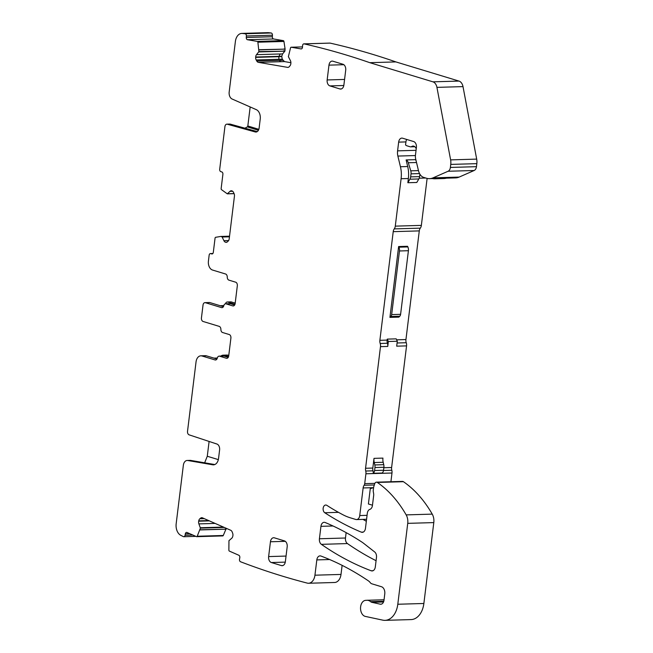<?xml version="1.0" encoding="UTF-8"?>
<svg xmlns="http://www.w3.org/2000/svg" width="653" height="653" viewBox="0 0 653 653"><rect width="100%" height="100%" fill="white"/><g stroke="black" fill="none" stroke-linecap="round" stroke-linejoin="round"><path stroke-width="0.98" d="M204.258 518.637L199.851 518.76L200.651 518.123A3.526 2.375 -91.7 0 1 201.728 517.698A3.526 2.375 -91.7 0 1 202.454 517.845L230.738 530.277A3.526 2.375 -91.7 0 1 232.174 531.983L232.631 533.175A3.526 2.375 -91.7 0 1 232.86 535.86L232.794 536.203A3.526 2.375 -91.7 0 1 231.676 538.292L228.95 540.684L228.876 550.161A1.012 0.677 -91.7 0 0 229.374 551.099L238.843 555.262A2.016 1.363 -91.7 0 1 239.79 557.776L239.52 559.221A2.016 1.363 -91.7 0 0 240.475 561.735A1232.391 830.583 -91.7 0 0 307.032 583.047A1232.391 830.583 -91.7 0 0 307.236 583.105A10.089 6.799 -91.7 0 0 308.543 583.251A10.089 6.799 -91.7 0 0 314.942 575.195L316.819 559.907A5.044 3.396 -91.7 0 1 320.019 555.883A5.044 3.396 -91.7 0 1 320.925 556.038A403.464 271.917 -91.7 0 1 368.455 580.901A10.203 6.873 -91.7 0 1 370.218 582.607A5.044 3.396 -91.7 0 0 371.835 583.806L381.483 586.737A6.048 4.081 -91.7 0 1 384.772 593.887L383.997 600.205A5.044 3.396 -91.7 0 1 380.797 604.229A5.044 3.396 -91.7 0 1 380.217 604.172L371.843 602.311A5.044 3.396 -91.7 0 1 370.61 601.666A10.089 6.799 -91.7 0 0 366.994 600.27A10.089 6.799 -91.7 0 0 366.504 600.311A10.203 6.873 -91.7 0 1 366.007 600.352A10.203 6.873 -91.7 0 1 365.86 600.352A8.073 5.436 -91.7 0 0 365.745 600.352A8.073 5.436 -91.7 0 0 360.538 607.919A8.073 5.436 -91.7 0 0 365.321 616.408L382.78 620.146A20.17 13.599 -91.7 0 0 385.001 620.35A20.17 13.599 -91.7 0 0 397.799 604.245L407.733 523.355A10.089 6.799 -91.7 0 0 406.174 514.89A121.042 81.576 -91.7 0 0 377.344 482.453A3.028 2.041 -91.7 0 0 376.438 482.167A3.028 2.041 -91.7 0 0 374.683 483.84L373.859 486.387A5.044 3.396 -91.7 0 0 373.589 487.628L373.238 490.468A2.522 1.698 -91.7 0 0 373.271 491.554L373.598 493.407A5.044 3.396 -91.7 0 1 373.655 495.594L372.447 505.446A5.044 3.396 -91.7 0 1 369.884 509.364A5.044 3.396 -91.7 0 0 367.312 513.282L365.468 528.31A5.044 3.396 -91.7 0 1 362.268 532.342A5.044 3.396 -91.7 0 1 361.272 532.146A403.464 271.917 -91.7 0 1 324.794 512.752A4.032 2.718 -91.7 0 1 323.153 508.271A4.032 2.718 -91.7 0 1 325.716 505.03A4.032 2.718 -91.7 0 1 326.875 505.373A345.461 232.827 -91.7 0 0 343.07 514.825A80.694 54.387 -91.7 0 0 350.351 517.821L355.795 519.47A5.044 3.396 -91.7 0 0 356.546 519.576A5.044 3.396 -91.7 0 0 359.746 515.552L363.133 487.954A5.044 3.396 -91.7 0 1 364.121 485.269A3.028 2.041 -91.7 0 0 364.709 483.653L365.917 473.776A5.044 3.396 -91.7 0 0 365.737 471.025A5.044 3.396 -91.7 0 1 365.558 468.266L380.487 346.645A5.044 3.396 -91.7 0 0 380.185 343.478A5.044 3.396 -91.7 0 1 379.875 340.311L393.22 231.66A5.044 3.396 -91.7 0 1 394.249 228.901A5.044 3.396 -91.7 0 0 395.285 226.142L401.105 178.734A23.198 15.631 -91.7 0 0 400.436 166.744L397.873 156.067A10.089 6.799 -91.7 0 1 397.587 150.859L398.656 142.125A5.044 3.396 -91.7 0 1 401.856 138.101A5.044 3.396 -91.7 0 1 402.607 138.207L413.651 141.554A5.044 3.396 -91.7 0 1 416.394 147.513L415.479 154.957A8.073 5.436 -91.7 0 0 415.708 159.128L418.483 170.686A10.089 6.799 -91.7 0 0 423.675 177.387L426.515 178.245A20.17 13.599 -91.7 0 0 429.527 178.661A20.17 13.599 -91.7 0 0 433.078 177.845L448.08 171.257A5.044 3.396 -91.7 0 0 450.39 167.437L450.758 164.409A10.089 6.799 -91.7 0 0 450.619 159.879L436.93 87.371A7.567 5.102 -91.7 0 0 432.931 81.837L369.81 62.68A1232.391 830.583 -91.7 0 0 304.061 43.873A2.016 1.363 -91.7 0 0 303.882 43.857A2.016 1.363 -91.7 0 0 302.584 45.645L302.494 47.147A2.016 1.363 -91.7 0 1 301.196 48.926A2.016 1.363 -91.7 0 1 301.009 48.918L291.238 47.236A1.012 0.677 -91.7 0 0 290.552 47.816L288.381 56.664L290.348 60.476A3.526 2.375 -91.7 0 1 290.887 63.072L290.863 63.423A3.526 2.375 -91.7 0 1 290.014 65.782L289.312 66.622A3.526 2.375 -91.7 0 1 287.891 67.39A3.526 2.375 -91.7 0 1 287.573 67.365L258.384 62.345A3.526 2.375 -91.7 0 1 256.768 61.031L256.188 59.97A3.526 2.375 -91.7 0 1 255.649 57.374L255.666 57.023A3.526 2.375 -91.7 0 1 256.515 54.664L258.914 51.603L257.878 42.208A1.012 0.677 -91.7 0 0 257.274 41.408L247.503 39.727A2.016 1.363 -91.7 0 1 246.279 37.49L246.369 35.988A2.016 1.363 -91.7 0 0 245.144 33.752A1232.391 830.583 -91.7 0 0 242.443 33.442A10.089 6.799 -91.7 0 0 241.79 33.409A10.089 6.799 -91.7 0 0 235.39 41.457L229.179 92.008A6.048 4.081 -91.7 0 0 232.125 99.027L256.311 109.655A8.073 5.436 -91.7 0 1 260.229 119.017L259.127 128.021A5.044 3.396 -91.7 0 1 255.927 132.045A5.044 3.396 -91.7 0 1 255.233 131.955L227.277 124.217A3.028 2.041 -91.7 0 0 226.86 124.16A3.028 2.041 -91.7 0 0 224.934 126.576L219.702 169.249A2.016 1.363 -91.7 0 0 220.796 171.633L221.8 171.935A2.016 1.363 -91.7 0 1 222.893 174.318L221.147 188.562A1.012 0.677 -91.7 0 0 221.489 189.639L227.293 193.835L229.987 191.353A3.526 2.375 -91.7 0 1 231.235 190.766A3.526 2.375 -91.7 0 1 231.766 190.839L231.995 190.913A3.526 2.375 -91.7 0 1 233.529 192.431L234.052 193.557L227.546 193.77M258.914 51.603L284.863 51.179L285.083 48.967L283.949 41.449A1.012 0.677 -91.7 0 0 283.345 40.641L273.574 38.968A2.016 1.363 -91.7 0 1 272.35 36.731L272.44 35.229A2.016 1.363 -91.7 0 0 271.215 32.993A1232.391 830.583 -91.7 0 0 268.514 32.674A10.089 6.799 -91.7 0 0 267.861 32.65L241.79 33.409M284.863 51.179L282.586 53.905L281.737 56.264L282.259 59.211L284.455 61.586L290.895 62.696M446.407 178.163L455.598 177.894A20.17 13.599 -91.7 0 0 459.149 177.085L474.151 170.498A5.044 3.396 -91.7 0 0 476.461 166.678L476.829 163.65A10.089 6.799 -91.7 0 0 476.682 159.112L463.001 86.612A7.567 5.102 -91.7 0 0 459.002 81.078L395.881 61.913A1232.391 830.583 -91.7 0 0 330.132 43.114A2.016 1.363 -91.7 0 0 329.953 43.098A2.016 1.363 -91.7 0 0 329.765 43.122M427.119 178.408L421.356 225.383L395.285 226.142M390.918 481.743L391.988 473.017A5.044 3.396 -91.7 0 0 391.808 470.258A5.044 3.396 -91.7 0 1 391.62 467.507L406.558 345.886A5.044 3.396 -91.7 0 0 406.248 342.719A5.044 3.396 -91.7 0 1 405.946 339.552L419.283 230.901A5.044 3.396 -91.7 0 1 420.32 228.142A5.044 3.396 -91.7 0 0 421.356 225.383M362.978 519.388A403.464 271.917 -91.7 0 0 366.333 521.265M385.001 620.35L411.072 619.591A20.17 13.599 -91.7 0 0 423.87 603.486L433.796 522.596A10.089 6.799 -91.7 0 0 432.237 514.123A121.042 81.576 -91.7 0 0 403.415 481.694A3.028 2.041 -91.7 0 0 402.509 481.408L376.438 482.167M308.543 583.251L334.614 582.492A10.089 6.799 -91.7 0 0 341.005 574.436L342.123 565.351M226.297 528.326L223.285 535.484L197.214 536.244L200.406 528.13L198.904 523.886A3.526 2.375 -91.7 0 1 198.675 521.2L198.741 520.857A3.526 2.375 -91.7 0 1 199.851 518.76M222.542 535.876A1.012 0.677 -91.7 0 0 223.285 535.484M228.77 355.428L228.044 355.216A7.567 5.102 -91.7 0 0 226.918 355.061L223.195 355.167A7.567 5.102 -91.7 0 0 220.869 356.089M225.489 303.816A3.028 2.041 88.3 0 1 227.285 301.996L231.015 301.882L235.202 303.082M376.071 560.698A403.464 271.917 -91.7 0 1 347.445 543.574A5.044 3.396 -91.7 0 1 345.478 538.007L346.139 532.628M271.215 32.993L245.144 33.752M259.021 49.726L285.092 49.122M256.515 54.664L280.268 53.97L278.929 56.346L281.737 56.264M282.259 59.211L278.88 59.309L278.831 56.697L255.649 57.374M284.455 61.586L280.684 61.7L279.272 60.378L256.768 61.031M330.132 43.114L304.061 43.873M395.881 61.913L369.81 62.68M429.527 178.661L436.784 178.449A20.17 13.599 -91.7 0 0 437.632 178.383L446.57 178.122A24.21 16.317 -91.7 0 1 443.852 178.538L434.914 178.8A24.21 16.317 -91.7 0 0 437.632 178.383M406.746 139.464A5.044 3.396 -91.7 0 0 405.921 141.913L398.656 142.125M414.851 146.729L410.704 146.852A4.032 2.718 -91.7 0 1 410.1 146.77L407.17 145.88A7.567 5.102 -91.7 0 1 405.546 144.95L405.921 141.913M419.887 174.171L419.585 176.62A5.044 3.396 -91.7 0 1 418.834 178.955L416.785 182.473L407.847 182.726L408.37 178.522A23.198 15.631 -91.7 0 0 407.701 166.531L406.117 159.928L415.055 159.667A5.044 3.396 -91.7 0 1 416.002 160.344M397.293 341.233L388.355 341.495L387.751 346.433A5.044 3.396 -91.7 0 0 387.441 343.266A5.044 3.396 -91.7 0 1 387.139 340.099L387.262 339.111L396.2 338.85L397.293 341.233L396.689 346.172L406.558 345.886M407.856 246.924A5.044 3.396 -91.7 0 1 408.411 250.711L400.599 314.33A3.028 2.041 -91.7 0 1 399.75 316.24L398.869 317.121L389.931 317.382L398.624 246.548L407.562 246.287L407.856 246.924L398.918 247.185L398.624 246.548M373.002 470.813A5.044 3.396 -91.7 0 1 372.814 468.054L374.006 458.365A8.073 5.436 -91.7 0 0 374.242 462.536L374.814 464.944A5.044 3.396 -91.7 0 1 374.961 467.548L374.593 470.511A4.032 2.718 -91.7 0 1 373.206 473.294A5.044 3.396 -91.7 0 0 373.002 470.813L365.737 471.025M374.006 458.365L382.944 458.104A8.073 5.436 -91.7 0 0 383.18 462.275L383.752 464.683A5.044 3.396 -91.7 0 1 383.899 467.287L383.54 470.25A4.032 2.718 -91.7 0 1 382.144 473.033L373.206 473.294M372.471 505.21L368.406 503.977L370.333 488.256A4.032 2.718 -91.7 0 0 371.141 488.411A4.032 2.718 -91.7 0 0 371.99 488.175A7.061 4.759 -91.7 0 1 373.492 487.767A7.061 4.759 -91.7 0 1 373.573 487.767L373.492 487.767M371.932 488.207L370.333 488.256M226.126 529.167L200.096 529.787M200.846 355.82L205.32 355.689A7.567 5.102 -91.7 0 1 206.446 355.844L201.981 355.975A7.567 5.102 -91.7 0 0 200.846 355.82A7.567 5.102 -91.7 0 0 196.047 361.86L187.525 431.29A3.028 2.041 88.3 0 0 189.133 434.849L216.91 444.032A5.044 3.396 88.3 0 1 219.596 449.966L218.559 458.398A8.073 5.436 88.3 0 1 213.441 464.838A8.073 5.436 88.3 0 1 212.707 464.789L187.738 460.504A6.048 4.081 88.3 0 0 187.191 460.463A6.048 4.081 88.3 0 0 183.346 465.287L176.171 523.771A10.089 6.799 -91.7 0 0 180.816 535.346A1232.391 830.583 -91.7 0 0 183.395 536.635A2.016 1.363 -91.7 0 0 183.811 536.717A2.016 1.363 -91.7 0 0 185.068 535.28L185.338 533.827A2.016 1.363 -91.7 0 1 186.587 532.391A2.016 1.363 -91.7 0 1 187.003 532.473L196.471 536.635A1.012 0.677 -91.7 0 0 197.214 536.244M218.339 459.614L207.279 456.259L204.65 462.806M207.279 456.259L209.099 441.452M217.318 358.024L213.972 358.122M228.044 355.216L224.322 355.322A7.567 5.102 -91.7 0 0 223.195 355.167M224.322 355.322L228.558 356.603M223.832 305.604L220.175 305.71M201.981 355.975L215.025 359.934A3.028 2.041 -91.7 0 0 215.482 359.999A3.028 2.041 -91.7 0 0 217.31 358.064A3.028 2.041 88.3 0 1 219.139 356.138A3.028 2.041 88.3 0 1 219.596 356.195L226.346 358.244A3.028 2.041 88.3 0 0 226.795 358.309A3.028 2.041 88.3 0 0 228.713 355.893L230.901 338.115A3.028 2.041 88.3 0 0 229.252 334.54L222.559 332.508A3.028 2.041 -91.7 0 1 220.885 329.439A3.028 2.041 88.3 0 0 219.204 326.369L203.091 321.472A3.028 2.041 -91.7 0 1 201.442 317.905L203.026 305.065A3.028 2.041 88.3 0 1 204.944 302.649A3.028 2.041 88.3 0 1 205.393 302.706L209.866 302.576L223.408 306.69M227.285 301.996A3.028 2.041 88.3 0 1 227.742 302.053L234.99 304.257M233.668 305.873L232.77 305.898A3.028 2.041 -91.7 0 0 233.219 305.955A3.028 2.041 -91.7 0 0 235.145 303.539L237.325 285.761A3.028 2.041 -91.7 0 0 235.684 282.194L228.934 280.145A3.028 2.041 -91.7 0 1 227.252 277.068A3.028 2.041 88.3 0 0 225.579 273.999L212.527 270.04A7.567 5.102 88.3 0 1 208.421 261.11L209.148 255.184A2.016 1.363 -91.7 0 1 210.429 253.568A2.016 1.363 -91.7 0 1 210.731 253.609L211.735 253.919A2.016 1.363 -91.7 0 0 212.037 253.96A2.016 1.363 -91.7 0 0 213.311 252.344L215.066 238.1A1.012 0.677 -91.7 0 1 215.637 237.3L220.796 236.443L222.02 236.802L223.922 240.688A3.526 2.375 -91.7 0 0 225.456 242.206L225.693 242.271A3.526 2.375 -91.7 0 0 226.216 242.345A3.526 2.375 -91.7 0 0 227.473 241.765L228.224 241.022A3.526 2.375 -91.7 0 0 229.211 238.786L234.435 196.21A3.526 2.375 -91.7 0 0 234.052 193.557M371.198 570.779A5.044 3.396 -91.7 0 0 372.112 570.934A5.044 3.396 -91.7 0 0 375.312 566.91L376.479 557.409A5.044 3.396 -91.7 0 0 374.659 551.948L363.631 543.32A40.347 27.189 -91.7 0 0 361.86 542.055A403.464 271.917 -91.7 0 0 325.137 522.498A5.044 3.396 -91.7 0 0 324.141 522.31A5.044 3.396 -91.7 0 0 320.941 526.334L319.415 538.766A5.044 3.396 -91.7 0 0 321.374 544.341A403.464 271.917 -91.7 0 0 371.198 570.779L373.01 570.722M257.241 131.604L230.256 124.127A3.028 2.041 -91.7 0 0 229.84 124.078L226.86 124.16M234.664 304.984L230.55 303.735A3.028 2.041 88.3 0 0 230.093 303.669L225.628 303.8A3.028 2.041 88.3 0 1 226.077 303.865L230.55 303.735M232.77 305.898L226.077 303.865M222.412 307.571L221.514 307.604A3.028 2.041 -91.7 0 0 221.963 307.661A3.028 2.041 -91.7 0 0 223.791 305.735A3.028 2.041 88.3 0 1 225.628 303.8M221.514 307.604L205.393 302.706M204.944 302.649L209.409 302.519A3.028 2.041 88.3 0 1 209.866 302.576M219.139 356.138L223.612 356.007A3.028 2.041 88.3 0 1 224.061 356.065L228.24 357.338M206.446 355.844L216.927 359.019M187.191 460.463L190.17 460.373A6.048 4.081 88.3 0 1 190.717 460.414L214.788 464.544M327.153 79.952A5.044 3.396 -91.7 0 0 329.896 85.902L339.935 88.955A5.044 3.396 -91.7 0 0 340.686 89.053A5.044 3.396 -91.7 0 0 343.886 85.029L345.706 70.214A5.044 3.396 -91.7 0 0 342.964 64.255L332.924 61.211A5.044 3.396 -91.7 0 0 332.173 61.104A5.044 3.396 -91.7 0 0 328.973 65.137L327.153 79.952L344.572 79.437M271.37 562.535L281.41 565.588A5.044 3.396 -91.7 0 0 282.161 565.686A5.044 3.396 -91.7 0 0 285.361 561.662L287.181 546.847A5.044 3.396 -91.7 0 0 284.439 540.888L274.407 537.843A5.044 3.396 -91.7 0 0 273.648 537.737A5.044 3.396 -91.7 0 0 270.448 541.761L268.628 556.585A5.044 3.396 -91.7 0 0 271.37 562.535L285.288 562.127M258.833 129.318L247.83 125.98A1.012 0.726 -73.1 0 1 247.299 126.886A30.258 21.802 -73.1 0 1 244.875 128.176M247.83 125.98L250.172 106.961M410.704 146.852A4.032 2.718 -91.7 0 0 411.757 146.501A5.044 3.396 -91.7 0 1 413.08 146.06A5.044 3.396 -91.7 0 1 416.23 148.843M432.343 178.571A24.21 16.317 -91.7 0 0 434.914 178.8M407.847 182.726L409.896 179.216A5.044 3.396 -91.7 0 0 410.647 176.881L411.023 173.837A5.044 3.396 -91.7 0 0 410.77 170.825L408.288 162.752A5.044 3.396 -91.7 0 0 406.117 159.928M389.931 317.382L390.812 316.501A3.028 2.041 -91.7 0 0 391.661 314.583L399.473 250.972A5.044 3.396 -91.7 0 0 398.918 247.185M388.355 341.495L387.262 339.111M202.936 518.049L200.651 518.123M208.658 520.572L198.741 520.857M268.514 32.674L242.443 33.442M272.44 35.229L246.369 35.988M272.35 36.731L246.279 37.49M273.574 38.968L247.503 39.727M283.345 40.641L257.274 41.408M283.949 41.449L257.878 42.208M283.826 48.999L285.083 48.967M283.353 50.885L284.986 50.844M283.802 49.163L259.021 49.881M280.268 53.97L282.586 53.905M283.157 51.228L258.792 51.938M278.831 56.697L281.721 56.615M278.929 56.346L255.666 57.023M279.272 60.378L282.839 60.272M278.88 59.309L256.188 59.97M288.218 67.341L287.573 67.365M280.684 61.7L258.384 62.345M291.148 47.228L302.502 46.902L291.238 47.236M459.002 81.078L432.931 81.837M463.001 86.612L436.93 87.371M476.682 159.112L450.619 159.879M476.829 163.65L450.758 164.409M476.461 166.678L450.39 167.437M474.151 170.498L448.08 171.257M459.149 177.085L433.078 177.845M416.051 150.321L397.587 150.859M415.422 155.553L397.873 156.067M407.701 166.531L400.436 166.744M425.732 178.016L419.202 178.204M408.37 178.522L401.105 178.734M420.32 228.142L394.249 228.901M419.283 230.901L393.22 231.66M405.946 339.552L396.649 339.821M387.139 340.099L379.875 340.311M406.248 342.719L397.081 342.988M387.441 343.266L380.185 343.478M387.751 346.433L380.487 346.645M391.62 467.507L383.842 467.736M372.814 468.054L365.558 468.266M391.808 470.258L383.499 470.503M391.988 473.017L365.917 473.776M374.879 483.359L364.709 483.653M374.316 484.967L364.121 485.269M373.589 487.652L363.133 487.954M367.068 515.331L359.746 515.552M338.483 512.352L324.794 512.752M363.256 532.089L361.272 532.146M403.415 481.694L377.344 482.453M432.237 514.123L406.174 514.89M433.796 522.596L407.733 523.355M423.87 603.486L397.799 604.245M329.626 559.531L316.819 559.907M341.005 574.436L314.942 575.195M209.376 520.882L198.675 521.2M223.448 527.077L200.373 527.746M215.123 523.412L198.904 523.886M224.877 529.061L226.167 529.028M224.273 527.436L200.406 528.13M224.861 529.208L200.055 529.926M189.794 533.697L185.338 533.827M192.864 535.052L185.068 535.28M227.742 302.053L231.464 301.947M212.821 253.552L210.731 253.609M212.331 253.903L211.735 253.919M220.796 236.443L229.53 236.19L220.828 236.451M229.481 236.59L222.02 236.802M229.53 236.206L220.869 236.459M228.599 240.549L223.922 240.688M229.448 236.81L222.24 237.023M226.738 242.247L225.693 242.271M226.934 242.157L225.456 242.206M232.664 191.272L229.987 191.353M227.375 193.851L234.092 193.655L227.448 193.835M333.022 525.983L320.941 526.334M345.478 538.007L319.415 538.766M347.445 543.574L321.374 544.341M256.613 131.914L255.233 131.955M230.256 124.127L227.277 124.217M226.346 358.244L227.244 358.219M219.596 356.195L224.061 356.065M215.931 359.909L215.025 359.934M212.707 464.789L214.168 464.748M187.738 460.504L190.717 460.414M381.368 604.139L380.217 604.172M383.531 601.968L371.843 602.311M383.776 601.282L370.61 601.666M343.813 85.502L329.896 85.902M343.821 64.704L328.973 65.137M341.429 88.906L339.935 88.955M282.912 565.539L281.41 565.588M286.047 556.07L268.628 556.585M285.304 541.329L270.448 541.761M258.417 130.265L247.299 126.886M414.418 146.427L411.757 146.501M418.834 178.955L409.896 179.216M419.585 176.62L410.647 176.881M419.561 173.592L411.023 173.837M418.459 170.596L410.77 170.825M416.524 162.507L408.288 162.752M399.75 316.24L390.812 316.501M400.599 314.33L391.661 314.583M408.411 250.711L399.473 250.972M383.18 462.275L374.242 462.536M383.54 470.25L374.593 470.511M383.899 467.287L374.961 467.548M383.752 464.683L374.814 464.944M329.953 43.098L303.882 43.857M366.578 519.282L356.546 519.576M366.211 600.344L365.745 600.352M222.746 535.917L196.675 536.676M195.859 536.366L183.811 536.717M212.862 253.503L210.429 253.568M384.046 599.772L366.994 600.27"/></g></svg>
